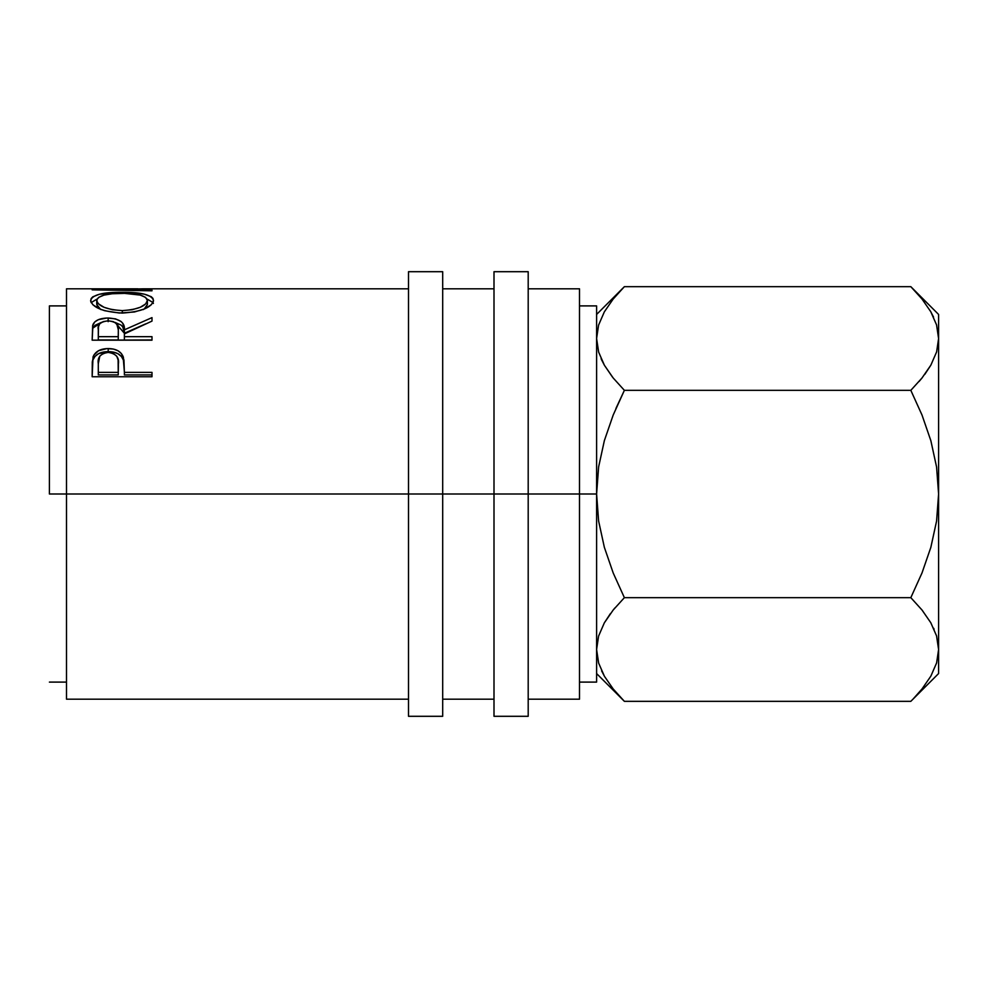 <?xml version="1.0" encoding="UTF-8"?>
<svg xmlns="http://www.w3.org/2000/svg" width="988" height="988" viewBox="0 0 988 988"><rect width="100%" height="100%" fill="white"/><g stroke="black" fill="none" stroke-linecap="round" stroke-linejoin="round"><path stroke-width="1.48" d="M408.501 716.3L408.501 271.7L408.501 494L442.698 494L442.698 271.7L442.698 494L528.197 494L528.197 271.7L528.197 494L596.604 494L596.604 305.897L596.604 494L579.499 494L579.499 288.805L579.499 494L66.505 494L408.501 494L408.501 716.3L442.698 716.3L442.698 494L442.698 716.3M494 716.3L494 271.7L494 716.3L528.197 716.3L528.197 494L528.197 716.3M49.4 494L66.505 494L66.505 699.195L66.505 494L49.4 494L49.4 305.897L49.4 494M66.505 288.805L66.505 494L66.505 288.805L137.925 288.817M152.004 376.749L152.004 372.39L124.377 372.39L123.389 357.236L123.389 360.089L121.462 356.569L118.041 353.766L113.398 352.086L108.198 351.605C116.226 351.691 121.289 354.531 123.389 360.089L123.389 357.236C121.24 351.543 116.176 348.653 108.198 348.566L108.198 351.605L98.553 353.679L95.07 356.335L93.045 359.731C95.354 354.408 100.406 351.691 108.198 351.605L108.198 348.566C100.406 348.665 95.354 351.432 93.045 356.878L92.156 376.749L92.292 361.892L93.86 355.075L98.553 350.691L106.914 348.603L113.398 349.06L118.041 350.777L121.462 353.642L123.957 360.015L124.377 372.39L152.004 372.39L152.004 376.749L92.156 376.749L152.004 376.749L152.004 374.921L124.377 374.921L152.004 374.921M152.004 340.181L152.004 336.673L124.377 336.673L124.377 333.907L152.004 321.1L152.004 317.617L124.377 329.831L124.377 333.252L122.784 326.917L121.092 325.089L114.991 322.372L124.377 333.252L124.377 329.831C125.155 322.668 119.746 318.716 108.161 318L108.161 321.668L108.161 318C100.159 318.111 95.095 320.285 92.971 324.509L92.156 340.181L92.662 325.484L94.91 321.804L98.355 319.692L106.84 318.025L115.497 318.852L121.092 321.495L122.784 323.36L124.377 329.831L152.004 317.617L152.004 321.1L124.377 333.907L124.377 336.673L152.004 336.673L152.004 340.181L92.156 340.181L152.004 339.946M118.931 292.325L134.133 292.72L144.322 294.165L151.25 296.709L152.992 298.438L153.399 301.426L151.325 304.724L144.52 308.911L134.393 311.998L119.252 313.023L104.79 310.738L99.949 309.059L93.02 304.884L90.76 301.599L91.131 298.561L92.786 296.82L99.59 294.202L118.931 292.325M408.501 288.805L143.853 288.805L108.841 289.558L152.004 290.126L152.004 290.805L92.156 289.855L131.997 288.805M579.499 699.195L579.499 494L579.499 699.195L528.197 699.195M596.604 682.103L596.604 494L596.604 682.103L579.499 682.103M596.604 648.745L598.592 636.087L604.323 622.872L613.178 610.041L624.379 597.666L613.202 572.978L604.347 547.303L598.617 521.009L596.604 494L598.629 466.916L604.36 440.636L613.19 415.046L624.379 390.334L613.202 377.996L604.421 365.288L598.654 352.123L596.604 338.501L598.592 325.089L604.323 311.887L613.178 299.043L621.884 289.212M596.604 338.464L598.629 352.037L596.604 338.501L598.592 325.089L604.323 311.887L613.178 299.043L624.379 286.668L910.825 286.668L922.002 299.018L930.782 311.726L936.55 324.879L938.6 338.501L938.6 673.544L938.6 314.456L938.6 338.501L936.612 351.913L930.869 365.128L922.026 377.959L910.825 390.334L922.002 415.022L930.857 440.697L936.575 466.991L938.6 494L936.575 521.084L930.844 547.364L922.002 572.954L910.825 597.666L922.002 610.004L930.782 622.712L936.55 635.877L938.6 649.499L936.612 662.911L930.869 676.113L922.026 688.957L913.443 698.652M620.81 290.336L613.301 298.882M624.379 597.666L910.825 597.666L624.379 597.666L613.202 610.004L624.379 597.666L613.202 572.978L604.347 547.303L598.617 521.009L596.604 494L598.629 466.916L604.36 440.636L613.19 415.046L624.379 390.334L615.919 408.501L624.379 390.334L910.825 390.334L922.002 415.022L930.857 440.697L936.575 466.991L938.6 494L936.575 521.084L930.844 547.364L922.002 572.954L910.825 597.666L922.002 610.004L930.782 622.712L936.55 635.877L938.6 649.499L936.575 635.963L938.6 649.499L936.612 662.911L930.869 676.113L922.026 688.957M601.556 359.756L604.384 365.214M612.498 377.107L604.421 365.288L598.654 352.123L596.604 338.501M610.411 613.61L604.384 622.786M614.894 607.953L613.227 609.979M612.881 688.574L613.672 689.575M621.687 698.578L613.202 688.982L604.421 676.274L598.654 663.121L596.604 649.499L598.592 662.911M601.63 670.901L604.644 676.657M922.323 299.426L921.52 298.425M913.517 289.422L922.002 299.018M933.561 317.099L930.449 311.146M938.6 338.575L936.575 324.978M938.6 650.24L938.6 649.499M914.345 697.713L921.89 689.118M934.092 629.257L933.635 628.245M922.706 610.893L922.026 610.041M922.002 377.996L930.82 365.214L924.793 374.39M919.062 381.504L921.965 378.046L919.062 381.504M596.604 673.544L624.379 701.332L910.825 701.332L624.379 701.332L613.202 688.982M596.604 649.499L598.592 636.087L604.323 622.872L613.178 610.041L604.372 622.786M604.421 676.274L598.654 663.121M930.782 311.726L936.55 324.879L938.6 338.501L936.612 351.913L930.869 365.128L922.026 377.959L910.825 390.334L624.379 390.334L613.202 377.996M601.112 358.743L604.372 365.214M938.6 314.456L910.825 286.668L624.379 286.668L596.604 314.456M92.156 289.855L152.004 290.805L152.004 290.126L108.841 289.558L152.004 288.842M152.004 290.126L152.004 290.805M122.055 292.3L122.055 293.35L122.055 292.3C102.629 292.102 92.156 294.856 90.612 300.55C92.539 307.676 103.123 311.85 122.339 313.085C141.494 311.739 151.893 307.503 153.535 300.389C151.732 294.795 141.235 292.102 122.055 292.3M147.064 299.031L152.992 302.526L147.064 299.031M91.155 302.587L97.133 299.006L91.131 302.637M153.399 303.44L152.992 302.513M144.223 309.034L147.397 304.489L145.631 307.91L143.346 309.59M101.011 309.627L97.232 306.194L96.75 300.463C98.01 295.721 106.432 293.362 122.043 293.35C137.777 293.337 146.236 295.708 147.397 300.463C146.175 306.169 137.814 309.553 122.314 310.615L122.314 313.085L122.314 310.615C106.679 309.602 98.158 306.218 96.75 300.463L96.75 304.489L100.406 309.244M147.397 304.489L147.397 300.463L147.397 304.489M92.971 328.041L101.542 322.323L94.91 325.398L92.971 328.041M124.377 333.252L145.779 323.817L124.377 333.252M124.377 336.673L124.377 339.946L124.377 336.673M118.239 339.946L98.294 339.946L118.239 339.946L118.325 333.289L118.239 339.946M108.149 320.828C116.028 321.742 119.412 324.756 118.325 329.869L118.239 336.673L98.294 336.673L98.294 339.946L98.294 336.673L118.239 336.673L118.325 329.869L116.745 323.78L113.225 321.606L108.149 320.828L103.184 321.619L99.726 323.743L98.516 326.62L98.294 336.673L98.294 329.708C97.157 324.681 100.443 321.718 108.149 320.828M123.389 360.089L124.377 371.574L123.389 360.089M124.377 372.39L124.377 374.921L124.377 372.39M118.239 374.921L98.294 374.921L118.239 374.921L118.375 366.807L118.239 374.921M118.375 364.103L118.239 372.39L118.115 360.064L116.794 356.248L113.262 353.42L108.223 352.407L103.32 353.395L99.813 356.1L98.294 363.745C97.244 357.347 100.554 353.568 108.223 352.407C116.041 353.618 119.425 357.52 118.375 364.103L118.375 366.758M118.239 372.39L98.294 372.39L98.294 374.921L98.294 372.39L118.239 372.39M98.294 363.745L98.294 372.39L98.294 363.745M96.861 299.636L97.232 302.192L98.677 303.971L104.135 307.33L112.434 309.763L122.314 310.615L132.108 309.75L140.234 307.28L145.631 303.946L147.397 300.463L145.594 297.388L140.259 295.091L124.574 293.374L112.163 293.769L103.95 295.116L98.627 297.4L96.861 299.636M408.501 271.7L442.698 271.7M494 271.7L528.197 271.7M579.499 305.897L596.604 305.897M49.4 305.897L66.505 305.897M528.197 288.805L579.499 288.805M442.698 288.805L494 288.805M66.505 699.195L408.501 699.195M442.698 699.195L494 699.195M49.4 682.103L66.505 682.103M938.6 673.544L910.825 701.332M118.325 329.844L118.325 333.265"/></g></svg>
